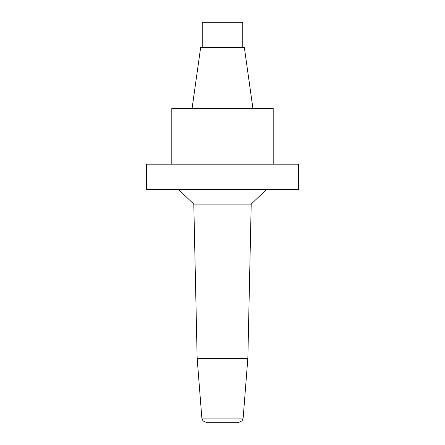 <?xml version="1.0" encoding="UTF-8"?>
<svg xmlns="http://www.w3.org/2000/svg" width="445" height="445" viewBox="0 0 445 445"><rect width="100%" height="100%" fill="white"/><g stroke="black" fill="none" stroke-linecap="round" stroke-linejoin="round"><path stroke-width="0.67" d="M146.455 189.548L298.545 189.548L298.545 164.199L146.455 164.199L146.455 189.548M243.148 418.078L242.074 420.82L238.092 422.75L206.908 422.75L202.926 420.82L201.852 418.078L243.148 418.078L247.848 358.336L197.152 358.336L201.852 418.078M273.197 164.199L273.197 108.435L171.803 108.435L171.803 164.199M252.916 108.435L244.366 47.598L200.634 47.598L192.084 108.435M202.219 47.598L202.219 22.25L242.781 22.25L242.781 47.598M247.848 358.336L251.203 204.094L193.797 204.094L197.152 358.336M193.797 204.094L178.606 189.548M251.203 204.094L266.394 189.548"/></g></svg>
